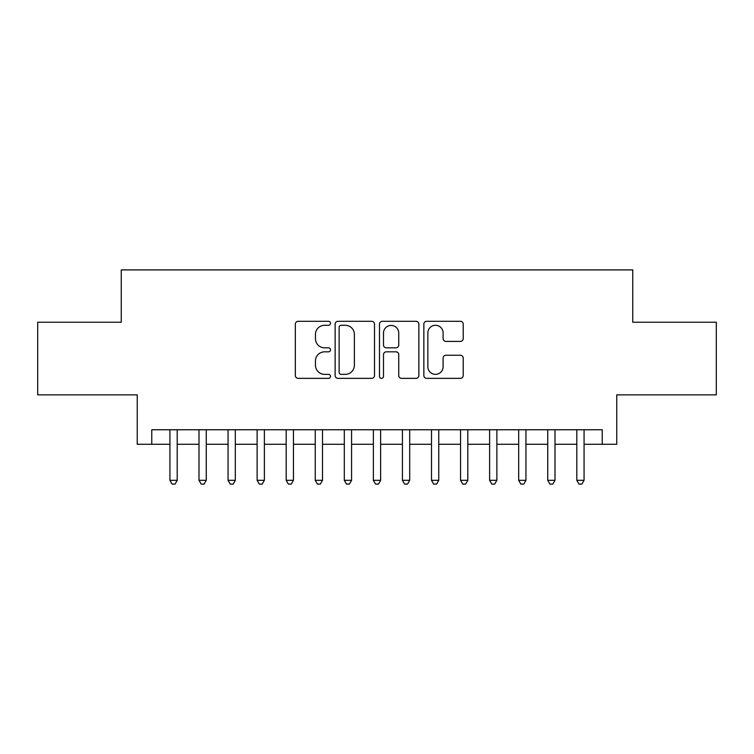 <?xml version="1.0" encoding="UTF-8"?>
<svg xmlns="http://www.w3.org/2000/svg" width="754" height="754" viewBox="0 0 754 754"><rect width="100%" height="100%" fill="white"/><g stroke="black" fill="none" stroke-linecap="round" stroke-linejoin="round"><path stroke-width="1.13" d="M330.506 323.296A1.998 1.998 0 0 0 328.508 321.298L298.198 321.298A2.856 2.856 0 0 0 295.342 324.154L295.342 375.501A2.856 2.856 0 0 0 298.198 378.357L328.508 378.357A1.998 1.998 0 0 0 330.506 376.359A1.998 1.998 0 0 0 328.508 374.361L324.578 374.361A9.133 9.133 0 0 1 315.455 365.228L315.455 360.949A9.133 9.133 0 0 1 324.578 351.826L328.508 351.826A1.998 1.998 0 0 0 330.506 349.828A1.998 1.998 0 0 0 328.508 347.83L324.578 347.83A9.133 9.133 0 0 1 315.455 338.706L315.455 334.427A9.133 9.133 0 0 1 324.578 325.294L328.508 325.294A1.998 1.998 0 0 0 330.506 323.296M460.364 341.411A2.856 2.856 0 0 0 463.22 338.555L463.22 324.154A2.856 2.856 0 0 0 460.364 321.298L426.707 321.298A2.856 2.856 0 0 0 423.852 324.154L423.852 375.501A2.856 2.856 0 0 0 426.707 378.357L460.364 378.357A2.856 2.856 0 0 0 463.22 375.501L463.22 358.103A2.856 2.856 0 0 0 460.364 355.247L445.963 355.247A2.856 2.856 0 0 0 443.107 358.103L443.107 366.727A7.634 7.634 0 0 1 435.482 374.361A7.634 7.634 0 0 1 427.848 366.727L427.848 332.929A7.634 7.634 0 0 1 435.482 325.294A7.634 7.634 0 0 1 443.107 332.929L443.107 338.555A2.856 2.856 0 0 0 445.963 341.411L460.364 341.411M151.771 444.276L151.771 429.752L602.229 429.752L602.229 444.276L616.763 444.276L616.763 394.87L716.3 394.87L716.3 322.222L632.747 322.222L632.747 269.904L121.253 269.904L121.253 322.222L37.7 322.222L37.7 394.87L137.237 394.87L137.237 444.276L169.933 444.276M374.502 324.154A2.856 2.856 0 0 0 371.647 321.298L337.99 321.298A2.856 2.856 0 0 0 335.134 324.154L335.134 375.501A2.856 2.856 0 0 0 337.99 378.357L371.647 378.357A2.856 2.856 0 0 0 374.502 375.501L374.502 324.154M382.353 321.298L416.01 321.298A2.856 2.856 0 0 1 418.866 324.154L418.866 375.501A2.856 2.856 0 0 1 416.01 378.357L401.609 378.357A2.856 2.856 0 0 1 398.753 375.501L398.753 354.672A2.856 2.856 0 0 0 395.897 351.826L386.34 351.826A2.856 2.856 0 0 0 383.494 354.672L383.494 376.359A1.998 1.998 0 0 1 381.496 378.357A1.998 1.998 0 0 1 379.498 376.359L379.498 324.154A2.856 2.856 0 0 1 382.353 321.298M177.199 444.276L198.99 444.276M206.257 444.276L228.057 444.276M235.323 444.276L257.123 444.276M264.381 444.276L286.181 444.276M293.447 444.276L315.247 444.276M322.505 444.276L344.305 444.276M351.571 444.276L373.371 444.276M380.629 444.276L402.429 444.276M409.695 444.276L431.495 444.276M438.753 444.276L460.553 444.276M467.819 444.276L489.619 444.276M496.877 444.276L518.677 444.276M525.943 444.276L547.743 444.276M555.01 444.276L576.801 444.276M584.067 444.276L602.229 444.276M341.128 325.294A1.998 1.998 0 0 0 339.13 327.293L339.13 372.363A1.998 1.998 0 0 0 341.128 374.361L345.266 374.361A9.133 9.133 0 0 0 354.389 365.228L354.389 334.427A9.133 9.133 0 0 0 345.266 325.294L341.128 325.294M398.753 333.07A7.634 7.634 0 0 0 391.119 325.436A7.634 7.634 0 0 0 383.494 333.07L383.494 344.974A2.856 2.856 0 0 0 386.34 347.83L395.897 347.83A2.856 2.856 0 0 0 398.753 344.974L398.753 333.07M177.199 429.752L177.199 480.317L169.933 480.317L169.933 429.752M177.199 480.317L175.022 484.096L172.11 484.096L169.933 480.317M206.257 429.752L206.257 480.317L198.99 480.317L198.99 429.752M206.257 480.317L204.08 484.096L201.177 484.096L198.99 480.317M235.323 429.752L235.323 480.317L228.057 480.317L228.057 429.752M235.323 480.317L233.146 484.096L230.234 484.096L228.057 480.317M264.381 429.752L264.381 480.317L257.123 480.317L257.123 429.752M264.381 480.317L262.203 484.096L259.301 484.096L257.123 480.317M293.447 429.752L293.447 480.317L286.181 480.317L286.181 429.752M293.447 480.317L291.27 484.096L288.358 484.096L286.181 480.317M322.505 429.752L322.505 480.317L315.247 480.317L315.247 429.752M322.505 480.317L320.327 484.096L317.425 484.096L315.247 480.317M351.571 429.752L351.571 480.317L344.305 480.317L344.305 429.752M351.571 480.317L349.394 484.096L346.482 484.096L344.305 480.317M380.629 429.752L380.629 480.317L373.371 480.317L373.371 429.752M380.629 480.317L378.451 484.096L375.549 484.096L373.371 480.317M409.695 429.752L409.695 480.317L402.429 480.317L402.429 429.752M409.695 480.317L407.518 484.096L404.606 484.096L402.429 480.317M438.753 429.752L438.753 480.317L431.495 480.317L431.495 429.752M438.753 480.317L436.575 484.096L433.673 484.096L431.495 480.317M467.819 429.752L467.819 480.317L460.553 480.317L460.553 429.752M467.819 480.317L465.642 484.096L462.73 484.096L460.553 480.317M496.877 429.752L496.877 480.317L489.619 480.317L489.619 429.752M496.877 480.317L494.699 484.096L491.796 484.096L489.619 480.317M525.943 429.752L525.943 480.317L518.677 480.317L518.677 429.752M525.943 480.317L523.766 484.096L520.854 484.096L518.677 480.317M555.01 429.752L555.01 480.317L547.743 480.317L547.743 429.752M555.01 480.317L552.823 484.096L549.92 484.096L547.743 480.317M584.067 429.752L584.067 480.317L576.801 480.317L576.801 429.752M584.067 480.317L581.89 484.096L578.978 484.096L576.801 480.317"/></g></svg>

